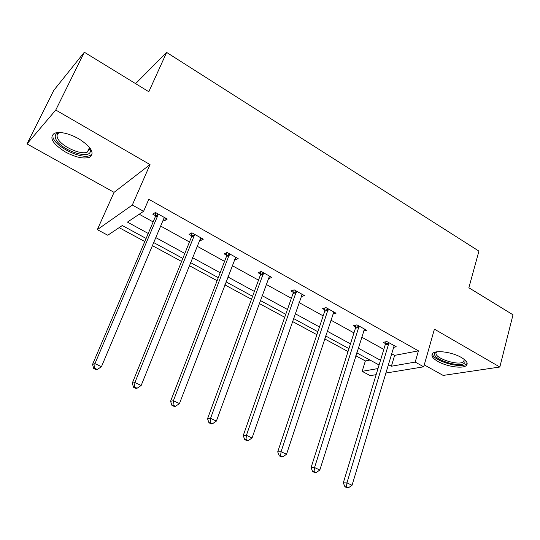 <?xml version="1.0" encoding="UTF-8"?>
<svg xmlns="http://www.w3.org/2000/svg" width="540" height="540" viewBox="0 0 540 540"><rect width="100%" height="100%" fill="white"/><g stroke="black" fill="none" stroke-linecap="round" stroke-linejoin="round"><path stroke-width="0.81" d="M78.671 138.699C91.449 147.042 95.047 153.239 89.471 157.289C83.558 159.104 75.566 157.356 65.489 152.044C52.461 143.775 48.803 137.491 54.527 133.198C60.52 131.47 68.573 133.306 78.671 138.699M461.356 357.487C466.715 360.733 468.362 363.413 466.31 365.533C462.767 368.982 446.702 366.606 437.906 361.456C432.371 358.182 430.684 355.442 432.837 353.241C436.313 349.886 452.534 352.229 461.356 357.487M424.258 364.905L443.158 375.421L499.838 367.018L434.417 329.164L423.711 366.808L385.661 373.093M84.321 52.225L55.762 110.032L27 143.91L53.73 90.423L84.321 52.225L148.811 91.726L166.637 52.427L478.926 251.114L468.869 287.766L513 314.793L499.838 367.018M376.144 374.666L370.211 375.644L362.144 371.324L377.993 368.564M355.779 355.752L365.364 360.936L362.144 371.324M119.131 227.651L144.794 241.542M152.408 245.666L181.582 261.454M189.23 265.599L217.121 280.692M224.802 284.85L251.478 299.288M259.187 303.466L284.715 317.284M292.444 321.469L316.879 334.692M324.621 338.884L348.023 351.554M146.111 238.457L122.303 225.531L107.77 235.238L97.328 229.649L132.314 205.045L143.6 211.309L127.427 222.109L148.23 233.469M27 143.91L114.068 192.348L97.328 229.649M166.637 52.427L135.614 83.639M201.447 238.14L200.428 240.678L203.303 239.179L191.882 232.808L189.061 234.353L191.612 235.778M200.428 240.678L199.442 240.131M192.773 236.419L191.99 235.987M269.582 276.143L268.67 278.633L271.87 277.418L261.185 271.458L258.039 272.72L260.428 274.05M268.67 278.633L268.299 278.424M332.802 314.118L336.056 313.214L326.045 307.631L322.616 308.637L324.857 309.886M393.363 347.382L396.272 346.795L386.876 341.55L383.204 342.333L385.31 343.507M139.226 214.232L153.137 221.92M160.657 226.071L189.466 241.994M197.019 246.173L224.573 261.394M232.16 265.592L258.518 280.152M266.139 284.364L291.364 298.31M299.005 302.528L323.163 315.88M330.824 320.112L353.963 332.903M361.631 337.142L383.812 349.394M391.487 353.639L394.632 355.374L418.439 350.851L148.79 199.28L143.6 211.309M363.569 331L366.633 330.264L356.94 324.857L353.389 325.748L355.556 326.957M301.826 294.719L301.144 296.696L304.479 295.603L294.145 289.838L290.851 290.972L293.166 292.255M236.081 257.459L235.116 259.969L238.16 258.62L227.117 252.457L224.127 253.861L226.597 255.231M235.116 259.969L234.448 259.598M165.618 218.167L164.545 220.718L167.238 219.071L155.412 212.476L152.78 214.178L155.425 215.649M164.545 220.718L163.222 219.982M156.478 216.23L155.77 215.838M418.439 350.851L415.199 362.084L423.711 366.808M114.068 192.348L150.032 164.585L55.762 110.032M150.032 164.585L132.314 205.045M388.233 364.5L391.399 366.228L415.199 362.084M155.804 237.6L184.822 253.449M192.436 257.6L220.185 272.754M227.833 276.925L254.374 291.418M262.049 295.61L287.449 309.474M295.144 313.679L319.464 326.957M327.173 331.162L350.467 343.879M358.189 348.098L380.504 360.281M379.08 364.979L356.697 352.829M348.955 348.624L325.6 335.934M317.864 331.736L293.476 318.492M285.755 314.3L260.28 300.463M252.585 296.285L225.963 281.826M218.288 277.661L190.458 262.541M182.817 258.397L153.704 242.582M365.364 360.936L370.008 360.052M394.632 355.374L391.399 366.228M388.888 344.021L385.209 344.79L343.305 482.848L346.95 482.868L388.982 342.731M346.403 486.817L344.945 486.796L346.984 487.755L348.442 487.775L346.403 486.817L346.95 482.868L352.039 485.278L394.18 345.627M385.209 344.79L385.256 341.901M343.305 482.848L344.945 486.796M348.442 487.775L352.039 485.278M359.006 327.375L355.442 328.253L311.06 467.62L314.564 467.546L359.12 326.072M314.05 471.575L312.647 471.596L314.753 472.581L316.156 472.568L314.05 471.575L314.564 467.546L319.822 470.036L364.473 329.062M355.442 328.253L355.509 325.215M311.06 467.62L312.647 471.596M316.156 472.568L319.822 470.036M328.165 310.203L324.729 311.195L277.715 451.872L281.07 451.697L328.293 308.88M280.598 455.821L279.254 455.875L281.428 456.901L282.778 456.847L280.598 455.821L281.07 451.697L286.517 454.275L333.821 311.965M324.729 311.195L324.817 307.989M277.715 451.872L279.254 455.875M282.778 456.847L286.517 454.275M464.589 359.687L465.055 360.531L464.893 362.61C461.308 368.752 430.697 358.999 434.943 353.106L436.421 351.898M436.853 351.837L436.34 352.424C432.513 357.608 458.851 366.518 463.658 361.658L464.245 359.411M432.439 353.626C431.933 360.477 461.322 369.299 466.641 363.839L467.168 363.245M89.188 147.008L90.369 150.714C90.794 160.718 59.049 149.492 55.6 138.422C54.479 135.081 55.958 133.11 60.041 132.516M59.987 132.523L59.42 132.719C57.26 133.664 56.592 135.317 57.422 137.686C59.846 145.577 80.683 155.52 87.358 152.057L89.6 149.06L89.222 147.056M53.055 137.646C56.174 147.454 81.959 159.692 90.2 155.412L92.225 153.9M296.325 292.464L293.024 293.578L243.23 435.584L246.422 435.301L296.467 291.134M245.99 439.519L244.715 439.621L246.962 440.674L248.245 440.579L245.99 439.519L246.422 435.301L252.059 437.967L302.177 294.32M293.024 293.578L293.132 290.189M243.23 435.584L244.715 439.621M248.245 440.579L252.059 437.967M263.432 274.144L260.273 275.387L207.542 418.723L210.56 418.331L263.588 272.795M210.168 422.644L208.96 422.786L211.288 423.887L212.504 423.745L210.168 422.644L210.56 418.331L216.392 421.092L269.487 276.089M260.273 275.387L260.408 271.769M207.542 418.723L208.96 422.786M212.504 423.745L216.392 421.092M229.426 255.204L226.422 256.588L170.579 401.267L173.401 400.748L229.595 253.841M173.056 405.162L171.923 405.358L174.339 406.492L175.48 406.303L173.056 405.162L173.401 400.748L179.449 403.61L235.697 257.249M226.422 256.588L226.597 252.707M170.579 401.267L171.923 405.358M175.48 406.303L179.449 403.61M194.258 235.622L191.423 237.148L132.273 383.177L134.892 382.529L194.258 235.622L194.447 234.239M134.595 387.045L133.549 387.295L136.046 388.469L137.106 388.226L134.595 387.045L134.892 382.529L141.163 385.493L200.759 237.762M191.423 237.148L191.632 232.943M132.273 383.177L133.549 387.295M137.106 388.226L141.163 385.493M157.869 215.352L155.216 217.033L92.556 364.412L94.952 363.629L157.869 215.352L158.072 213.955M94.709 368.26L93.751 368.564L96.343 369.785L97.308 369.482L94.709 368.26L94.952 363.629L101.453 366.701L163.782 218.646L164.606 217.6M155.216 217.033L155.466 212.504M92.556 364.412L93.751 368.564M97.308 369.482L101.453 366.701M388.996 343.116L385.324 343.892M359.127 326.464L355.57 327.348M328.3 309.278L324.864 310.277M78.766 138.753L72.968 135.864M296.474 291.533L293.166 292.653M263.588 273.206L260.428 274.455M229.601 254.252L226.597 255.643M194.447 234.657L191.612 236.189M158.065 214.38L155.419 216.068M466.31 365.533L466.803 363.69M464.252 359.431L463.658 361.658M464.326 359.471L465.055 360.531M89.6 149.06L90.369 150.714M89.417 147.663L87.358 152.057M194.319 235.454L191.484 236.979M158.011 214.893L155.358 216.581"/></g></svg>
